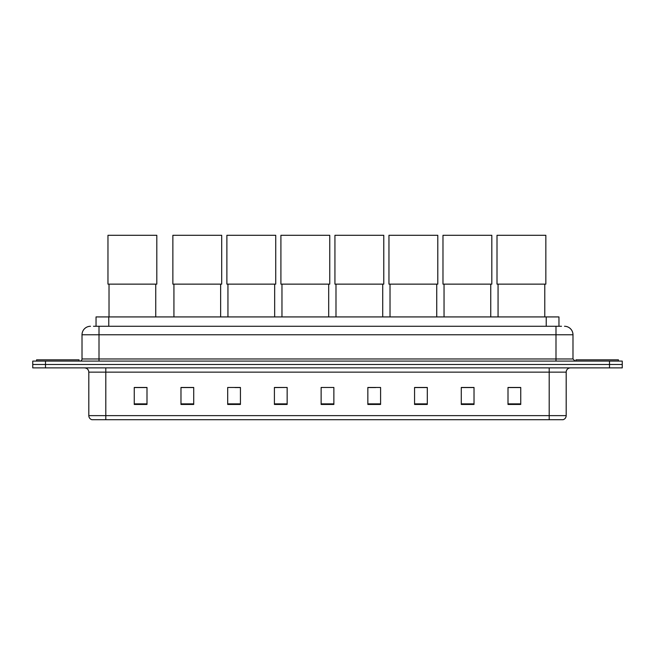 <?xml version="1.0" encoding="UTF-8"?>
<svg xmlns="http://www.w3.org/2000/svg" width="655" height="655" viewBox="0 0 655 655"><rect width="100%" height="100%" fill="white"/><g stroke="black" fill="none" stroke-linecap="round" stroke-linejoin="round"><path stroke-width="0.98" d="M96.039 326.272L96.039 316.922L558.961 316.922L558.961 326.272M93.681 326.272L561.515 326.272M93.485 326.272L99.003 326.272L99.003 334.762L82.014 334.762L82.014 358.973A2.121 2.121 0 0 1 79.894 361.093M90.513 326.272A8.49 8.49 0 0 0 82.014 334.762M564.487 326.272A8.49 8.49 0 0 1 572.986 334.762L572.986 358.973L575.106 361.093M45.49 361.093L32.75 361.093L32.75 364.491L45.49 364.491L32.75 364.491L32.75 367.889L45.49 367.889L45.49 364.491L609.51 364.491L45.49 364.491L45.49 361.093L609.51 361.093L609.51 364.491L622.25 364.491L609.51 364.491L609.51 367.889L45.49 367.889M609.51 367.889L622.25 367.889L622.25 361.093L609.51 361.093M566.19 415.63C566.067 417.661 565.052 419.02 563.128 419.708L549.201 419.708L549.201 415.63L566.19 415.63L566.19 372.138A4.249 4.249 0 0 1 570.431 367.889M549.201 419.708L91.872 419.708A4.249 4.249 0 0 1 88.81 415.63L88.81 372.138C88.564 369.559 87.148 368.143 84.569 367.889M520.741 404.454L520.741 387.465L508.002 387.465L508.002 404.454L520.741 404.454M474.024 404.454L474.024 387.465L461.284 387.465L461.284 404.454L474.024 404.454M427.306 404.454L427.306 387.465L414.566 387.465L414.566 404.454L427.306 404.454M380.588 404.454L380.588 387.465L367.848 387.465L367.848 404.454L380.588 404.454M146.998 404.454L146.998 387.465L134.259 387.465L134.259 404.454L146.998 404.454M193.716 404.454L193.716 387.465L180.976 387.465L180.976 404.454L193.716 404.454M240.434 404.454L240.434 387.465L227.694 387.465L227.694 404.454L240.434 404.454M287.152 404.454L287.152 387.465L274.412 387.465L274.412 404.454L287.152 404.454M333.87 404.454L333.87 387.465L321.13 387.465L321.13 404.454L333.87 404.454M287.152 387.465L274.412 387.555L287.152 387.465M234.957 387.555L240.434 387.555M367.848 387.555L375.708 387.555M321.13 387.555L321.679 387.555M193.716 387.555L180.976 387.555M146.998 387.555L134.259 387.555M427.306 387.555L414.566 387.555M474.024 387.555L461.284 387.555M520.741 387.555L508.002 387.555M79.042 361.093L79.042 359.824L36.574 359.824L36.574 361.093M109.025 284.139L109.025 316.922M155.743 284.139L155.743 316.922M107.969 235.292L156.807 235.292L156.807 284.139L107.969 284.139L107.969 235.292M173.927 284.139L173.927 316.922M220.645 284.139L220.645 316.922M172.863 235.292L221.701 235.292L221.701 284.139L172.863 284.139L172.863 235.292M227.948 284.139L227.948 316.922M274.666 284.139L274.666 316.922M226.884 235.292L275.73 235.292L275.73 284.139L226.884 284.139L226.884 235.292M281.969 284.139L281.969 316.922M328.687 284.139L328.687 316.922M280.913 235.292L329.752 235.292L329.752 284.139L280.913 284.139L280.913 235.292M335.99 284.139L335.99 316.922M382.716 284.139L382.716 316.922M334.934 235.292L383.773 235.292L383.773 284.139L334.934 284.139L334.934 235.292M390.02 284.139L390.02 316.922M436.738 284.139L436.738 316.922M388.955 235.292L437.794 235.292L437.794 284.139L388.955 284.139L388.955 235.292M444.041 284.139L444.041 316.922M490.759 284.139L490.759 316.922M442.976 235.292L491.823 235.292L491.823 284.139L442.976 284.139L442.976 235.292M498.062 284.139L498.062 316.922M544.78 284.139L544.78 316.922M497.006 235.292L545.844 235.292L545.844 284.139L497.006 284.139L497.006 235.292M618.426 361.093L618.426 359.824L575.958 359.824L575.958 361.093M108.779 326.272L108.779 316.922M546.221 326.272L546.221 316.922M99.003 361.093L99.003 358.973L572.986 358.973M82.014 358.973L99.003 358.973L99.003 334.762L555.997 334.762L555.997 361.093M572.986 334.762L555.997 334.762L555.997 326.272M549.201 367.889L549.201 372.138L88.81 372.138M566.19 372.138L549.201 372.138L549.201 415.63L105.799 415.63L105.799 419.708M88.81 415.63L105.799 415.63L105.799 367.889M333.87 403.865L321.13 403.865M287.152 403.865L274.412 403.865M240.434 403.865L227.694 403.865M193.716 403.865L180.976 403.865M146.998 403.865L134.259 403.865M380.588 403.865L367.848 403.865M427.306 403.865L414.566 403.865M474.024 403.865L461.284 403.865M520.741 403.865L508.002 403.865"/></g></svg>
